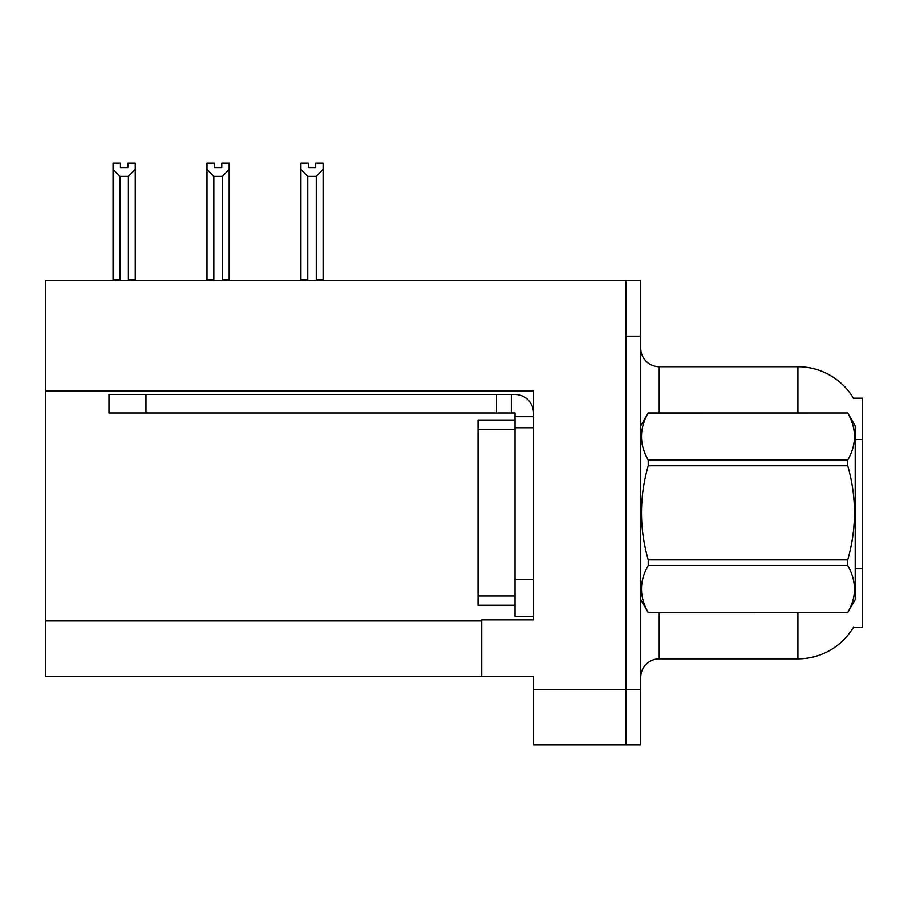 <?xml version="1.0" encoding="UTF-8"?>
<svg xmlns="http://www.w3.org/2000/svg" width="908" height="908" viewBox="0 0 908 908"><rect width="100%" height="100%" fill="white"/><g stroke="black" fill="none" stroke-linecap="round" stroke-linejoin="round"><path stroke-width="1.36" d="M45.4 390.951L533.507 390.951L533.507 579.349L515.006 579.349L515.006 616.328L533.507 616.328L533.507 579.349L533.507 619.846L481.728 619.846L481.728 676.415L45.4 676.415L45.4 280.765L625.941 280.765L625.941 744.832L533.507 744.832L533.507 689.365L625.941 689.365L625.941 744.832L640.73 744.832L640.73 689.365L625.941 689.365L625.941 336.232L640.73 336.232L640.73 689.365M481.728 676.415L533.507 676.415L533.507 689.365M797.894 412.958L797.894 366.73A64.706 64.706 0 0 1 853.52 398.396A64.706 64.706 0 0 0 797.894 366.73A64.706 64.706 0 0 1 853.384 398.169L862.6 398.169L862.6 627.428L853.384 627.428L853.713 626.872A64.706 64.706 0 0 1 797.894 658.856L659.219 658.856A18.489 18.489 0 0 0 640.73 677.345M625.941 280.765L640.73 280.765L640.73 336.232M853.384 398.169A64.706 64.706 0 0 0 797.894 366.73L659.219 366.73A18.489 18.489 0 0 1 640.73 348.241A18.489 18.489 0 0 0 659.219 366.73L659.219 412.958M315.7 167.56L308.311 167.56L315.7 167.56L315.7 163.168L323.1 163.168L323.1 169.319L316.256 176.379L307.755 176.379L307.755 279.834L306.847 280.765M317.164 280.765L316.256 279.834L316.256 176.379M316.256 279.834L323.1 279.834L323.1 280.765L323.1 169.319M307.755 176.379L300.911 169.319L300.911 163.168L308.311 163.168L308.311 167.56M307.755 279.834L300.911 279.834L300.911 280.765M300.911 169.319L300.911 279.834L300.911 169.319M223.243 280.765L222.335 279.834L222.335 176.379L213.834 176.379L213.834 279.834L212.926 280.765M214.39 167.56L221.779 167.56L214.39 167.56L214.39 163.168L206.99 163.168L206.99 280.765M221.779 167.56L221.779 163.168L229.179 163.168L229.179 279.834L222.335 279.834M229.179 169.319L222.335 176.379M213.834 176.379L206.99 169.319L206.99 279.834L213.834 279.834M229.179 279.834L229.179 280.765M127.858 167.56L120.469 167.56L127.858 167.56L127.858 163.168L135.258 163.168L135.258 169.319L128.414 176.379L119.913 176.379L119.913 279.834L113.069 279.834L113.069 280.765M119.913 176.379L113.069 169.319L113.069 163.168L120.469 163.168L120.469 167.56M119.913 279.834L119.005 280.765M113.069 169.319L113.069 279.834M135.258 169.319L135.258 279.834L128.414 279.834L128.414 176.379M129.322 280.765L128.414 279.834M135.258 279.834L135.258 280.765M206.99 169.319L206.99 279.834M533.507 427.747L515.006 427.747L515.018 420.347L478.039 420.347L478.039 605.239L515.006 605.239M145.972 412.958L145.972 394.469L108.994 394.469L108.994 412.958L515.006 412.958L515.006 416.659L533.507 416.659M145.972 394.469L515.006 394.469A18.489 18.489 0 0 1 533.495 412.97M515.006 616.328L533.507 616.328M511.306 412.958L511.306 394.469M515.006 579.349L515.006 416.659M496.517 412.958L496.517 394.469M640.73 425.897L648.21 412.958L847.731 412.958L855.2 425.897L855.2 599.689L847.731 612.582C856.687 596.953 856.687 581.268 847.731 565.525L648.21 565.525C639.255 581.143 639.255 596.828 648.21 612.582L847.731 612.628M847.731 412.958L648.21 413.004C639.255 428.633 639.255 444.318 648.21 460.072L648.21 465.736C639.255 497.028 639.255 528.399 648.21 559.85L648.21 565.525M648.21 460.072L847.731 460.072C856.687 444.443 856.687 428.758 847.731 413.004M847.731 460.072L847.731 465.736L648.21 465.736M648.21 559.85L847.731 559.85C856.687 528.399 856.687 497.028 847.731 465.736M847.731 559.85L847.731 565.525M640.73 599.689L648.21 612.628M648.21 612.582L847.731 612.582M45.4 620.959L481.728 620.959M862.6 439.415L855.2 439.415M862.6 568.839L855.2 568.839M659.219 612.628L659.219 658.856M797.894 658.856L797.894 612.628M641.093 425.273A18.489 3.212 -0 0 1 640.73 424.638M478.039 595.989L515.006 595.989M478.039 429.598L515.006 429.598"/></g></svg>
